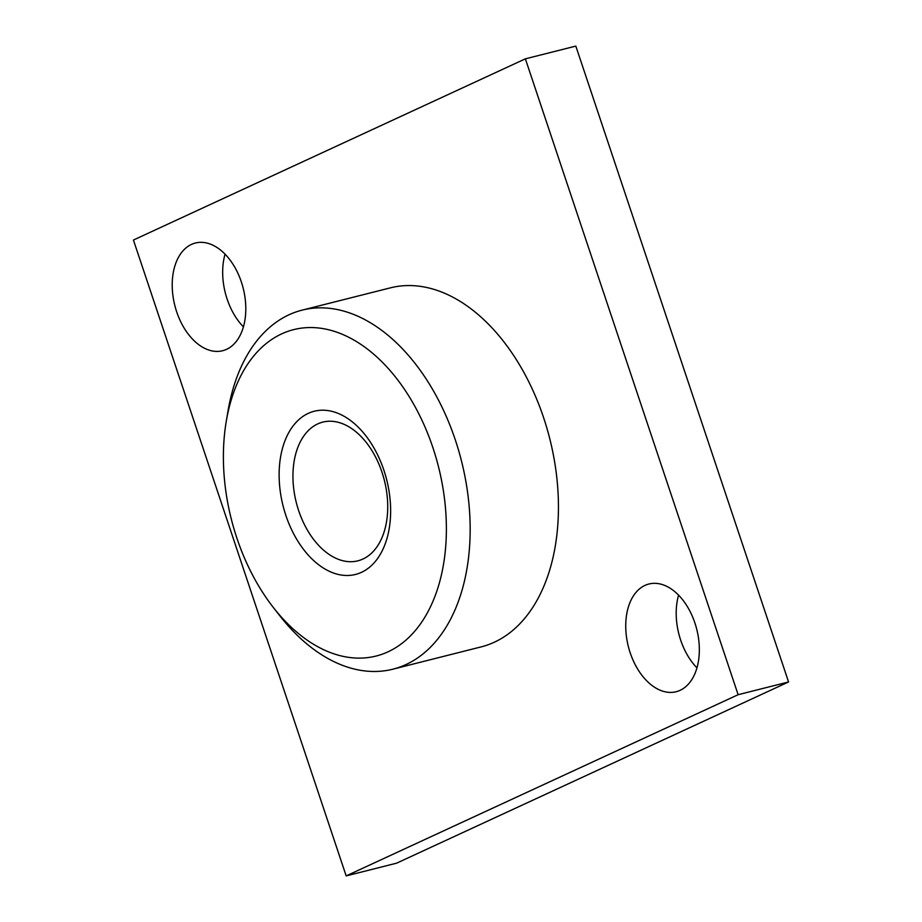 <?xml version="1.0" encoding="UTF-8"?>
<svg xmlns="http://www.w3.org/2000/svg" width="922" height="922" viewBox="0 0 922 922"><rect width="100%" height="100%" fill="white"/><g stroke="black" fill="none" stroke-linecap="round" stroke-linejoin="round"><path stroke-width="1.38" d="M241.345 281.925A55.551 35.255 75.8 0 1 222.617 350.729A55.551 35.255 75.8 0 1 176.678 311.82A55.551 35.255 75.8 0 1 195.418 243.016A55.551 35.255 75.8 0 1 241.345 281.925M273.292 607.425L279.746 615.689A185.172 117.532 -104.2 0 0 392.83 669.199L481.111 646.898A185.172 117.532 -104.2 0 0 543.565 417.539A185.172 117.532 -104.2 0 0 390.444 287.837L302.162 310.126A185.172 117.532 -104.2 0 0 228.034 410.901L226.282 421.25A168.334 106.848 -104.2 0 0 236.896 538.148A168.334 106.848 -104.2 0 0 273.292 607.425A168.334 106.848 -104.2 0 0 410.175 636.145A168.334 106.848 -104.2 0 0 432.867 447.55A168.334 106.848 -104.2 0 0 319.934 328.151A168.334 106.848 -104.2 0 0 226.282 421.25M694.877 622.915A55.551 35.255 75.8 0 1 676.137 691.731A55.551 35.255 75.8 0 1 630.199 652.822A55.551 35.255 75.8 0 1 648.938 584.006A55.551 35.255 75.8 0 1 694.877 622.915M738.13 694.704L525.367 58.835L133.425 240.043L346.176 875.9L738.13 694.704L788.575 681.957L575.824 46.1L525.367 58.835M243.42 326.861A55.551 35.255 75.8 0 1 227.123 299.085A55.551 35.255 75.8 0 1 225.06 254.149M696.94 667.851A55.551 35.255 75.8 0 1 680.655 640.075A55.551 35.255 75.8 0 1 678.58 595.139M346.176 875.9L396.633 863.165L788.575 681.957M392.83 669.199A185.172 117.532 -104.2 0 0 455.284 439.829A185.172 117.532 -104.2 0 0 302.162 310.126M361.482 572.332A84.167 53.418 -104.2 0 0 383.875 470.197A84.167 53.418 -104.2 0 0 308.282 413.367A84.167 53.418 -104.2 0 0 285.889 515.502A84.167 53.418 -104.2 0 0 361.482 572.332M362.945 559.032A71.547 45.409 -104.2 0 0 383.252 476.259A71.547 45.409 -104.2 0 0 322.827 422.103A71.547 45.409 -104.2 0 0 317.733 423.913A71.547 45.409 -104.2 0 0 297.426 506.685A71.547 45.409 -104.2 0 0 357.863 560.83A71.547 45.409 -104.2 0 0 362.945 559.032"/></g></svg>
